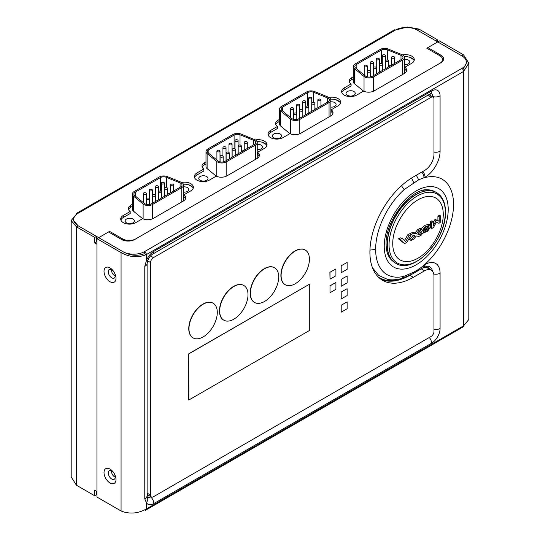<?xml version="1.0" encoding="UTF-8"?>
<svg xmlns="http://www.w3.org/2000/svg" width="540" height="540" viewBox="0 0 540 540"><rect width="100%" height="100%" fill="white"/><g stroke="black" fill="none" stroke-linecap="round" stroke-linejoin="round"><path stroke-width="0.81" d="M94.757 237.411L94.757 242.946L96.498 241.94L96.498 236.405L94.757 237.411L76.417 226.82L71.186 220.536L71.186 476.908L76.417 485.21L94.757 495.794L96.498 494.788L96.937 495.038M96.498 492.777L96.937 493.027M76.559 214.326L76.417 214.245A2.464 1.424 -120 0 1 76.93 213.118A2.464 1.424 -120 0 1 78.165 213.239A15.404 8.89 0 0 0 73.649 219.53L73.649 220.536L78.165 225.815L96.498 236.405M76.417 485.21L76.417 226.82L78.165 225.815L98.678 237.661L109.566 231.376L122.634 238.916A9.241 5.333 0 0 0 135.702 238.916L439.884 63.302A9.241 5.333 0 0 0 442.591 59.528A9.241 5.333 0 0 0 439.884 55.762L426.816 48.215L437.704 41.924L417.19 30.085A15.404 8.89 0 0 0 395.408 30.085A2.464 1.424 60 0 0 394.18 29.957L76.93 213.118M71.186 220.536L76.417 214.245M94.757 495.794L94.757 490.259L96.937 491.522L96.937 244.202L94.757 242.946M96.498 241.94L96.937 242.19M96.498 494.788L96.498 491.265M73.649 219.53A15.404 8.89 0 0 0 78.165 225.815M144.632 510.003A2.464 1.424 -120 0 0 145.82 510.104A2.464 1.424 -120 0 0 146.333 508.97L146.333 502.659L144.774 498.886L144.781 266.301L146.333 260.928L146.333 254.61C137.909 257.938 129.492 257.269 121.068 252.599L96.498 238.417M185.558 198.754A8.005 4.624 0 0 0 183.924 196.823L183.924 194.812A8.005 4.624 180 0 1 185.747 197.748A8.005 4.624 180 0 1 183.404 201.022L153.347 218.369A8.005 4.624 180 0 1 142.594 218.673L135.702 222.649A8.782 5.069 180 0 1 126.137 223.749A8.782 5.069 180 0 1 120.717 219.065A8.782 5.069 180 0 1 123.289 215.48L130.181 211.505A8.005 4.624 180 0 1 128.351 208.562A8.005 4.624 180 0 1 130.694 205.294L132.347 204.343M130.181 211.505L130.181 213.516L123.289 217.492A8.782 5.069 0 0 0 120.892 220.07M132.347 206.354L130.694 207.306A8.005 4.624 0 0 0 128.54 209.567M193.205 188.257A8.782 5.069 0 0 0 183.411 184.241M259.193 156.242A8.005 4.624 0 0 0 257.56 154.305L257.56 152.294A8.005 4.624 180 0 1 259.389 155.237A8.005 4.624 180 0 1 257.04 158.504L226.982 175.858A8.005 4.624 180 0 1 216.23 176.155L209.345 180.131A8.782 5.069 180 0 1 199.773 181.231A8.782 5.069 180 0 1 194.359 176.546A8.782 5.069 180 0 1 196.931 172.969L203.816 168.986A8.005 4.624 180 0 1 201.987 166.05A8.005 4.624 180 0 1 204.336 162.783L205.997 161.825M203.816 168.986L203.816 171.005L196.931 174.98A8.782 5.069 0 0 0 194.535 177.559M205.997 163.836L204.336 164.794A8.005 4.624 0 0 0 202.183 167.056M266.841 145.739A8.782 5.069 0 0 0 257.067 141.723M332.836 113.724A8.005 4.624 0 0 0 331.196 111.794L331.196 109.782A8.005 4.624 180 0 1 333.025 112.718A8.005 4.624 180 0 1 330.676 115.992L300.625 133.346A8.005 4.624 180 0 1 289.865 133.643L282.98 137.619A8.782 5.069 180 0 1 273.416 138.719A8.782 5.069 180 0 1 267.995 134.035A8.782 5.069 180 0 1 270.567 130.451L277.452 126.475A8.005 4.624 180 0 1 275.623 123.539A8.005 4.624 180 0 1 277.972 120.265L279.632 119.306M277.452 126.475L277.452 128.486L270.567 132.462A8.782 5.069 0 0 0 268.171 135.041M279.632 121.318L277.972 122.276A8.005 4.624 0 0 0 275.819 124.544M340.484 103.228A8.782 5.069 0 0 0 330.696 99.212M406.471 71.213A8.005 4.624 0 0 0 404.838 69.282L404.838 67.264A8.005 4.624 180 0 1 406.661 70.207A8.005 4.624 180 0 1 404.318 73.474L374.261 90.828A8.005 4.624 180 0 1 363.508 91.125L356.616 95.108A8.782 5.069 180 0 1 347.051 96.201A8.782 5.069 180 0 1 341.631 91.523A8.782 5.069 180 0 1 344.203 87.939L351.088 83.963A8.005 4.624 180 0 1 349.265 81.02A8.005 4.624 180 0 1 351.608 77.753L353.261 76.795M351.088 83.963L351.088 85.975L344.203 89.951A8.782 5.069 0 0 0 341.807 92.529M353.261 78.806L351.608 79.765A8.005 4.624 0 0 0 349.454 82.026M414.119 60.716A8.782 5.069 0 0 0 404.332 56.7M181.649 182.48A8.782 5.069 180 0 1 193.381 187.252A8.782 5.069 180 0 1 190.809 190.836L183.924 194.812M255.319 139.955A8.782 5.069 180 0 1 267.017 144.733A8.782 5.069 180 0 1 264.445 148.318L257.56 152.294M328.941 97.443A8.782 5.069 180 0 1 340.652 102.222A8.782 5.069 180 0 1 338.087 105.806L331.196 109.782M402.57 54.931A8.782 5.069 180 0 1 414.295 59.704A8.782 5.069 180 0 1 411.723 63.288L404.838 67.264M109.566 232.558L109.566 231.376M437.272 39.663L435.53 40.669L417.19 30.085L418.932 29.072L437.272 39.663L437.272 41.675M395.368 30.058L407.43 27L418.932 29.072M339.68 101.912L336.157 99.893M413.363 59.447L409.455 57.193M347.375 95.29A4.617 2.666 180 0 1 346.019 93.4A4.617 2.666 180 0 1 348.874 90.936A4.617 2.666 180 0 1 353.909 91.517A4.617 2.666 180 0 1 355.259 93.4A4.617 2.666 180 0 1 352.411 95.864A4.617 2.666 180 0 1 347.375 95.29M404.494 59.319A4.617 2.666 180 0 1 408.362 60.075A4.617 2.666 180 0 1 409.712 61.965A4.617 2.666 180 0 1 404.494 64.611M404.494 57.517A6.163 3.557 0 0 0 401.882 54.608L388.186 49.039A6.163 3.557 0 0 0 380.281 49.43L355.07 63.983A6.163 3.557 0 0 0 353.261 66.501A6.163 3.557 0 0 0 354.389 68.546L364.034 76.457A6.163 3.557 0 0 0 373.43 76.923L402.692 60.028A6.163 3.557 0 0 0 404.494 57.517L404.494 72.603A6.163 3.557 180 0 1 404.305 73.481M363.548 91.152L354.389 83.639A6.163 3.557 180 0 1 353.261 81.587L353.261 66.501M372.337 76.295A4.617 2.666 180 0 1 365.296 75.944L355.644 68.04A4.617 2.666 180 0 1 354.8 66.501A4.617 2.666 180 0 1 356.157 64.618L381.368 50.058A4.617 2.666 180 0 1 387.295 49.768L400.997 55.337A4.617 2.666 180 0 1 402.955 57.517A4.617 2.666 180 0 1 401.598 59.4L372.337 76.295M390.15 66.015L388.53 65.36M384.912 54.952A1.539 0.891 0 0 0 383.231 54.763A1.539 0.891 0 0 0 382.286 55.58A1.539 0.891 0 0 0 382.732 56.214A1.539 0.891 0 0 0 384.413 56.403A1.539 0.891 0 0 0 385.364 55.58A1.539 0.891 0 0 0 384.912 54.952M378.877 58.435A1.539 0.891 0 0 0 377.204 58.246A1.539 0.891 0 0 0 376.252 59.063A1.539 0.891 0 0 0 376.704 59.697A1.539 0.891 0 0 0 378.378 59.886A1.539 0.891 0 0 0 379.33 59.063A1.539 0.891 0 0 0 378.877 58.435M372.843 61.918A1.539 0.891 0 0 0 371.169 61.729A1.539 0.891 0 0 0 370.217 62.552A1.539 0.891 0 0 0 370.67 63.18A1.539 0.891 0 0 0 372.344 63.369A1.539 0.891 0 0 0 373.295 62.552A1.539 0.891 0 0 0 372.843 61.918M366.815 65.401A1.539 0.891 0 0 0 365.135 65.212A1.539 0.891 0 0 0 364.183 66.035A1.539 0.891 0 0 0 364.635 66.663A1.539 0.891 0 0 0 366.316 66.852A1.539 0.891 0 0 0 367.268 66.035A1.539 0.891 0 0 0 366.815 65.401M266.024 144.41L262.528 142.398M339.707 101.945L335.84 99.711M273.74 137.801A4.617 2.666 180 0 1 272.39 135.911A4.617 2.666 180 0 1 275.238 133.447A4.617 2.666 180 0 1 280.274 134.028A4.617 2.666 180 0 1 281.63 135.911A4.617 2.666 180 0 1 278.775 138.375A4.617 2.666 180 0 1 273.74 137.801M330.865 101.831A4.617 2.666 180 0 1 334.726 102.587A4.617 2.666 180 0 1 336.082 104.477A4.617 2.666 180 0 1 330.865 107.123M330.865 100.028A6.163 3.557 0 0 0 328.253 97.119L314.55 91.55A6.163 3.557 0 0 0 306.646 91.942L281.435 106.495A6.163 3.557 0 0 0 279.632 109.013A6.163 3.557 0 0 0 280.753 111.058L290.405 118.969A6.163 3.557 0 0 0 299.795 119.434L329.056 102.539A6.163 3.557 0 0 0 330.865 100.028L330.865 115.115A6.163 3.557 180 0 1 330.669 115.992M289.933 133.677L280.753 126.151A6.163 3.557 180 0 1 279.632 124.099L279.632 109.013M298.708 118.807A4.617 2.666 180 0 1 291.661 118.456L282.015 110.552A4.617 2.666 180 0 1 281.171 109.013A4.617 2.666 180 0 1 282.521 107.123L307.739 92.569A4.617 2.666 180 0 1 313.666 92.272L327.362 97.848A4.617 2.666 180 0 1 329.319 100.028A4.617 2.666 180 0 1 327.969 101.912L298.708 118.807M316.514 108.527L314.901 107.865M311.283 97.463A1.539 0.891 0 0 0 309.602 97.274A1.539 0.891 0 0 0 308.651 98.091A1.539 0.891 0 0 0 309.103 98.725A1.539 0.891 0 0 0 310.784 98.915A1.539 0.891 0 0 0 311.728 98.091A1.539 0.891 0 0 0 311.283 97.463M305.249 100.946A1.539 0.891 0 0 0 303.568 100.757A1.539 0.891 0 0 0 302.616 101.574A1.539 0.891 0 0 0 303.068 102.209A1.539 0.891 0 0 0 304.749 102.397A1.539 0.891 0 0 0 305.701 101.574A1.539 0.891 0 0 0 305.249 100.946M299.214 104.429A1.539 0.891 0 0 0 297.533 104.24A1.539 0.891 0 0 0 296.588 105.057A1.539 0.891 0 0 0 297.034 105.692A1.539 0.891 0 0 0 298.715 105.881A1.539 0.891 0 0 0 299.666 105.057A1.539 0.891 0 0 0 299.214 104.429M293.18 107.912A1.539 0.891 0 0 0 291.506 107.723A1.539 0.891 0 0 0 290.554 108.54A1.539 0.891 0 0 0 291.006 109.175A1.539 0.891 0 0 0 292.68 109.364A1.539 0.891 0 0 0 293.632 108.54A1.539 0.891 0 0 0 293.18 107.912M192.362 186.894L188.885 184.943M266.051 144.436L262.244 142.236M200.104 180.299A4.617 2.666 180 0 1 198.754 178.416A4.617 2.666 180 0 1 201.602 175.952A4.617 2.666 180 0 1 206.638 176.526A4.617 2.666 180 0 1 207.995 178.416A4.617 2.666 180 0 1 205.139 180.88A4.617 2.666 180 0 1 200.104 180.299M257.222 144.335A4.617 2.666 180 0 1 261.09 145.091A4.617 2.666 180 0 1 262.44 146.975A4.617 2.666 180 0 1 257.222 149.621M257.222 142.526A6.163 3.557 0 0 0 254.61 139.624L240.914 134.048A6.163 3.557 0 0 0 233.01 134.44L207.799 149A6.163 3.557 0 0 0 205.997 151.511A6.163 3.557 0 0 0 207.117 153.562L216.769 161.474A6.163 3.557 0 0 0 226.159 161.939L255.42 145.044A6.163 3.557 0 0 0 257.222 142.526L257.222 157.619A6.163 3.557 180 0 1 257.026 158.51M216.331 176.209L207.117 168.649A6.163 3.557 180 0 1 205.997 166.603L205.997 151.511M225.072 161.311A4.617 2.666 180 0 1 218.025 160.961L208.379 153.05A4.617 2.666 180 0 1 207.536 151.511A4.617 2.666 180 0 1 208.886 149.627L234.097 135.074A4.617 2.666 180 0 1 240.023 134.777L253.726 140.346A4.617 2.666 180 0 1 255.683 142.526A4.617 2.666 180 0 1 254.333 144.416L225.072 161.311M242.879 151.025L241.265 150.37M237.641 139.968A1.539 0.891 0 0 0 235.966 139.772A1.539 0.891 0 0 0 235.015 140.596A1.539 0.891 0 0 0 235.467 141.224A1.539 0.891 0 0 0 237.141 141.419A1.539 0.891 0 0 0 238.093 140.596A1.539 0.891 0 0 0 237.641 139.968M231.606 143.451A1.539 0.891 0 0 0 229.932 143.255A1.539 0.891 0 0 0 228.98 144.079A1.539 0.891 0 0 0 229.433 144.707A1.539 0.891 0 0 0 231.107 144.902A1.539 0.891 0 0 0 232.058 144.079A1.539 0.891 0 0 0 231.606 143.451M225.578 146.934A1.539 0.891 0 0 0 223.898 146.738A1.539 0.891 0 0 0 222.946 147.562A1.539 0.891 0 0 0 223.398 148.19A1.539 0.891 0 0 0 225.079 148.385A1.539 0.891 0 0 0 226.031 147.562A1.539 0.891 0 0 0 225.578 146.934M219.544 150.417A1.539 0.891 0 0 0 217.863 150.221A1.539 0.891 0 0 0 216.911 151.045A1.539 0.891 0 0 0 217.364 151.673A1.539 0.891 0 0 0 219.044 151.868A1.539 0.891 0 0 0 219.996 151.045A1.539 0.891 0 0 0 219.544 150.417M192.456 187.002L188.521 184.727M126.461 222.838A4.617 2.666 180 0 1 125.111 220.948A4.617 2.666 180 0 1 127.96 218.484A4.617 2.666 180 0 1 132.995 219.065A4.617 2.666 180 0 1 134.345 220.948A4.617 2.666 180 0 1 131.497 223.412A4.617 2.666 180 0 1 126.461 222.838M183.58 186.867A4.617 2.666 180 0 1 187.447 187.63A4.617 2.666 180 0 1 188.798 189.513A4.617 2.666 180 0 1 183.58 192.159M183.58 185.065A6.163 3.557 0 0 0 180.968 182.156L167.272 176.587A6.163 3.557 0 0 0 159.368 176.978L134.156 191.538A6.163 3.557 0 0 0 132.347 194.049A6.163 3.557 0 0 0 133.475 196.101L143.12 204.005A6.163 3.557 0 0 0 152.516 204.471L181.778 187.583A6.163 3.557 0 0 0 183.58 185.065L183.58 200.158A6.163 3.557 180 0 1 183.398 201.022M142.621 218.687L133.475 211.187A6.163 3.557 180 0 1 132.347 209.142L132.347 194.049M151.43 203.843A4.617 2.666 180 0 1 144.383 203.492L134.73 195.588A4.617 2.666 180 0 1 133.893 194.049A4.617 2.666 180 0 1 135.243 192.166L160.454 177.606A4.617 2.666 180 0 1 166.381 177.316L180.083 182.885A4.617 2.666 180 0 1 182.041 185.065A4.617 2.666 180 0 1 180.691 186.955L151.43 203.843M169.236 193.563L167.616 192.908M163.998 182.507A1.539 0.891 0 0 0 162.324 182.311A1.539 0.891 0 0 0 161.372 183.134A1.539 0.891 0 0 0 161.818 183.762A1.539 0.891 0 0 0 163.499 183.951A1.539 0.891 0 0 0 164.45 183.134A1.539 0.891 0 0 0 163.998 182.507M157.964 185.99A1.539 0.891 0 0 0 156.29 185.794A1.539 0.891 0 0 0 155.338 186.617A1.539 0.891 0 0 0 155.79 187.245A1.539 0.891 0 0 0 157.464 187.434A1.539 0.891 0 0 0 158.416 186.617A1.539 0.891 0 0 0 157.964 185.99M151.936 189.472A1.539 0.891 0 0 0 150.255 189.277A1.539 0.891 0 0 0 149.303 190.1A1.539 0.891 0 0 0 149.756 190.728A1.539 0.891 0 0 0 151.436 190.917A1.539 0.891 0 0 0 152.381 190.1A1.539 0.891 0 0 0 151.936 189.472M145.901 192.956A1.539 0.891 0 0 0 144.221 192.76A1.539 0.891 0 0 0 143.269 193.583A1.539 0.891 0 0 0 143.721 194.211A1.539 0.891 0 0 0 145.402 194.4A1.539 0.891 0 0 0 146.353 193.583A1.539 0.891 0 0 0 145.901 192.956M462.969 69.572L466.351 63.153L466.351 62.147A15.404 8.89 0 0 0 461.835 55.856L437.704 41.924L439.445 40.919L463.583 54.851L461.835 55.856L437.704 41.924L427.842 47.621L440.91 55.168A9.241 5.333 180 0 1 443.617 58.941A9.241 5.333 180 0 1 440.91 62.714L134.683 239.51A9.241 5.333 180 0 1 121.615 239.51L108.547 231.964L98.678 237.661L122.809 251.593A15.404 8.89 0 0 0 144.592 251.593A2.464 1.424 -120 0 1 146.333 254.61L144.592 253.604L144.592 251.593L461.835 68.431A2.464 1.424 60 0 1 463.583 71.449L463.583 325.816L468.815 319.525L468.815 63.153L463.583 71.449L146.333 254.61M463.583 54.851L468.815 63.153M121.068 510.982L121.068 252.599L122.809 251.593L98.678 237.661L96.937 238.667L96.937 497.05L121.068 510.982C129.492 514.31 137.909 513.641 146.333 508.97L463.583 325.816A2.464 1.424 60 0 1 463.07 326.943L145.82 510.104M421.781 172.091A6.163 3.557 -120 0 1 424.049 177.822A55.087 31.806 -60 0 1 453.553 204.424A55.087 31.806 -60 0 1 424.049 265.086A6.163 3.557 -120 0 1 422.793 267.901L423.779 267.334A6.163 3.557 60 0 0 425.054 264.512L418.662 269.298L413.822 272.14L404.17 276.271A55.087 31.806 -60 0 1 375.644 249.399A55.087 31.806 -60 0 1 404.17 189.594L401.476 185.72M416.333 175.237L418.662 179.827L404.17 189.594M418.662 179.827L425.054 177.242A21.256 12.272 -60 0 0 440.08 151.214L440.08 95.911A12.015 6.932 -60 0 0 431.588 91.004L153.846 251.357A12.015 6.932 -60 0 0 146.333 260.928L147.771 260.51L147.116 263.513A6.163 3.557 0 0 1 144.774 266.301M422.78 267.908L412.661 273.881L401.848 278.498L404.17 276.271M372.472 267.725L378.722 275.447L387.43 279.342C391.041 280.24 395.847 279.956 401.848 278.498M435.287 191.923A40.648 23.47 120 0 0 427.66 189.803C411.406 187.853 384.811 221.009 386.127 244.35C386.181 249.561 387.139 253.699 388.989 256.777A40.648 23.47 120 0 0 393.181 261.414L393.188 261.421A40.804 23.558 120 0 0 394.443 262.433M392.648 260.928A40.581 23.429 -60 0 1 389.111 256.858A40.581 23.429 -60 0 1 387.302 252.902M423.461 190.276A40.581 23.429 -60 0 1 427.788 189.871A40.581 23.429 -60 0 1 434.808 191.72M427.788 189.871L432.095 190.681A40.284 23.261 -60 0 1 433.134 191.133M461.835 68.431A15.404 8.89 0 0 0 466.351 62.147M443.448 59.947A9.241 5.333 0 0 0 442.307 58.212M122.809 251.593C130.072 255.71 137.329 256.385 144.592 253.604M115.229 275.812A4.928 2.849 -120 0 0 111.746 269.777A4.928 2.849 -120 0 0 108.263 271.789A4.928 2.849 -120 0 0 111.746 277.823A4.928 2.849 -120 0 0 115.229 275.812M115.229 477.009A4.928 2.849 -120 0 0 111.746 470.975A4.928 2.849 -120 0 0 108.263 472.986A4.928 2.849 -120 0 0 111.746 479.021A4.928 2.849 -120 0 0 115.229 477.009M104.017 271.35A8.471 4.894 60 0 1 110.005 267.894A8.471 4.894 60 0 1 115.992 278.262A8.471 4.894 60 0 1 110.005 281.725A8.471 4.894 60 0 1 104.017 271.35M104.017 472.547A8.471 4.894 60 0 1 110.005 469.085A8.471 4.894 60 0 1 115.992 479.459A8.471 4.894 60 0 1 110.005 482.915A8.471 4.894 60 0 1 104.017 472.547M427.842 48.803L427.842 47.621M151.409 496.962A4.003 2.308 120 0 0 153.414 496.766L431.15 336.413A4.003 2.308 120 0 0 433.978 331.506L433.978 276.203A13.244 7.648 120 0 0 431.237 270.142A13.244 7.648 120 0 0 424.615 270.797L413.357 277.297A61.452 35.478 -60 0 1 382.631 280.341A61.452 35.478 -60 0 1 373.214 231.1A61.452 35.478 -60 0 1 413.357 176.951L424.615 170.451A13.244 7.648 120 0 0 433.978 154.231L433.978 98.928A4.003 2.308 120 0 0 433.154 97.092A4.003 2.308 120 0 0 431.15 97.294L153.414 257.641A4.003 2.308 120 0 0 150.579 262.548L150.579 495.126A4.003 2.308 120 0 0 151.409 496.962L147.926 494.951A4.003 2.308 -60 0 1 147.116 493.513M422.246 268.218A13.244 7.648 -60 0 1 427.754 268.13L431.237 270.142M380.936 279.248A61.452 35.478 120 0 0 408.733 275.926M428.254 95.013A4.003 2.308 -60 0 1 429.664 95.081L433.154 97.092M188.764 400.052L188.764 353.774L309.312 284.303L309.312 330.575L188.764 400.052M285.147 284.661A20.021 11.556 -60 0 1 285.039 284.6A20.021 11.556 -60 0 1 280.888 275.434A20.021 11.556 -60 0 1 289.629 255.292A20.021 11.556 -60 0 1 305.06 249.925A20.021 11.556 -60 0 1 305.168 249.986M193.016 337.851A20.021 11.556 -60 0 1 192.908 337.79A20.021 11.556 -60 0 1 188.764 328.624A20.021 11.556 -60 0 1 197.498 308.482A20.021 11.556 -60 0 1 212.929 303.115A20.021 11.556 -60 0 1 213.037 303.176M223.729 320.125A20.021 11.556 -60 0 1 223.614 320.065A20.021 11.556 -60 0 1 219.47 310.898A20.021 11.556 -60 0 1 228.211 290.75A20.021 11.556 -60 0 1 243.641 285.383A20.021 11.556 -60 0 1 243.749 285.451M254.435 302.393A20.021 11.556 -60 0 1 254.327 302.332A20.021 11.556 -60 0 1 250.182 293.166A20.021 11.556 -60 0 1 258.916 273.017A20.021 11.556 -60 0 1 274.347 267.658A20.021 11.556 -60 0 1 274.455 267.719M341.098 305.269L347.119 301.914L341.098 305.269L341.206 312.167L347.119 308.752L347.119 301.914M329.893 272.295L335.921 268.94L329.893 272.295L330.001 279.187L335.921 275.771L335.921 268.94M341.098 265.829L347.119 262.474L341.098 265.829L341.206 272.72L347.119 269.305L347.119 262.474M341.098 292.066L347.119 288.711L341.098 292.066L341.206 298.957L347.119 295.542L347.119 288.711M341.098 279.376L347.119 276.021L341.098 279.376L341.206 286.274L347.119 282.859L347.119 276.021M329.893 285.842L335.921 282.488L330.001 285.903L330.001 292.741L330.001 285.903M188.872 400.113L188.764 353.774M188.872 353.842L309.312 284.303M309.42 259.214A20.021 11.556 120 0 0 305.276 250.054A20.021 11.556 120 0 0 289.845 255.413A20.021 11.556 120 0 0 281.111 275.562A20.021 11.556 120 0 0 285.255 284.728A20.021 11.556 120 0 0 300.685 279.362A20.021 11.556 120 0 0 309.42 259.214M217.289 312.404A20.021 11.556 120 0 0 213.145 303.244A20.021 11.556 120 0 0 197.721 308.603A20.021 11.556 120 0 0 188.98 328.752A20.021 11.556 120 0 0 193.124 337.919A20.021 11.556 120 0 0 208.555 332.552A20.021 11.556 120 0 0 217.289 312.404M248.002 294.678A20.021 11.556 120 0 0 243.857 285.512A20.021 11.556 120 0 0 228.427 290.878A20.021 11.556 120 0 0 219.685 311.02A20.021 11.556 120 0 0 223.837 320.186A20.021 11.556 120 0 0 239.261 314.827A20.021 11.556 120 0 0 248.002 294.678M278.714 276.946A20.021 11.556 120 0 0 274.563 267.779A20.021 11.556 120 0 0 259.139 273.146A20.021 11.556 120 0 0 250.398 293.294A20.021 11.556 120 0 0 254.543 302.461A20.021 11.556 120 0 0 269.973 297.094A20.021 11.556 120 0 0 278.714 276.946M341.206 305.329L341.206 312.167M330.001 272.356L330.001 279.187M341.206 265.889L341.206 272.72M341.206 292.127L341.206 298.957M341.206 279.437L341.206 286.274M330.001 292.741L335.921 289.319L335.921 282.488M443.266 214.421A35.728 20.628 120 0 0 418.001 199.834A35.728 20.628 120 0 0 392.735 243.587A35.728 20.628 120 0 0 418.001 258.174A35.728 20.628 120 0 0 443.266 214.421M420.829 228.751L425.176 225.254L429.158 224.201M421.659 233.692L420.35 232.936L419.695 231.579L421.004 232.335L421.659 233.692L427.66 231.248L430.961 226.179L430.367 224.883L424.818 227.07L421.004 232.335M418.048 233.685A169.364 27.682 23.3 0 0 420.066 234.056L419.985 234.333M404.521 240.428A168.703 136.991 -70.3 0 0 407.828 234.657A169.378 97.787 180 0 0 412.351 232.45L413.795 233.199A171.221 28.006 23.3 0 0 416.34 233.732A171.18 136.937 -40.5 0 0 418.797 230.566L418.925 230.438A171.227 98.854 0 0 0 421.308 229.102L421.389 229.291A171.234 136.971 139.5 0 1 417.71 234.117A171.214 27.986 23.3 0 0 421.376 234.812L421.295 235.089A171.207 98.847 180 0 1 418.912 236.419L418.784 236.432A171.153 27.999 -156.7 0 1 416.333 235.96A171.234 136.978 139.5 0 1 413.782 239.072L413.647 239.193A171.207 98.847 180 0 1 411.122 240.442L409.732 239.497A169.337 135.479 -40.6 0 0 413.316 235.224M403.495 242.663L403.225 242.642A168.169 14.013 -146.6 0 0 398.547 238.869L398.642 238.68A169.378 97.787 180 0 0 400.856 237.762L402.179 238.525A170.282 14.566 33.5 0 1 405.709 241.4A170.559 138.497 -70.3 0 0 409.138 235.413L407.828 234.657M412.351 232.45L412.486 232.443A169.371 27.702 23.3 0 0 415.031 232.976A169.331 135.459 -40.5 0 0 417.494 229.81L417.623 229.682A169.378 97.787 0 0 0 419.999 228.346L421.389 229.291M433.303 222.581A168.953 137.545 -52.4 0 0 434.849 219.692L435.146 219.463A168.676 10.442 27.5 0 0 437.906 220.529A167.333 96.613 -120 0 0 437.9 216.446L437.987 216.257A169.378 98.071 179.9 0 0 439.27 215.217L440.593 215.98A171.227 99.137 -0.1 0 1 439.31 217.019L437.987 216.257M440.687 216.047L440.687 216.047A168.797 97.457 60 0 1 440.674 221.778L440.539 222.062A171.2 98.84 180 0 1 439.034 223.27L438.831 223.276A170.667 7.85 -151.9 0 1 436.327 222.197A170.627 139.097 125.6 0 1 433.674 227.124L433.458 227.428A171.2 98.84 180 0 1 431.825 228.562L431.683 228.481A170.654 98.53 -120 0 0 431.696 222.757L431.798 222.541A171.227 98.577 0.1 0 0 433.195 221.576L431.879 220.82A169.378 97.511 -179.9 0 1 430.488 221.785L430.387 221.994A168.797 97.457 60 0 1 430.407 224.91M423.036 231.161L425.135 227.543L428.51 226.186L429.07 227.435L426.924 231.134L423.603 232.463L423.036 231.161M423.117 231.761L425.425 230.519M427.005 228.947L427.687 226.118M423.853 229.216L425.162 229.972C425.776 230.843 426.391 230.459 427.012 228.825C426.398 227.954 425.783 228.332 425.162 229.972L425.399 230.506L424.089 229.75L423.974 228.663M427.012 228.825L425.473 227.556M420.066 234.056L421.376 234.812M409.806 239.686L410.987 240.368M411.122 240.442L411.048 240.253A171.187 136.958 -40.6 0 0 414.956 235.562A171.16 28.046 -156.7 0 1 411.183 234.765A170.755 138.692 109.9 0 1 406.816 242.386L406.539 242.656A171.2 98.84 180 0 1 404.825 243.419L404.548 243.405A170.026 14.168 -146.6 0 0 399.87 239.632L399.964 239.45A171.227 98.854 0 0 0 402.179 238.525M398.547 238.869L399.87 239.632M409.138 235.413A171.227 98.861 -0 0 0 413.66 233.213M413.795 233.199L412.486 232.443M416.34 233.732L415.031 232.976M417.494 229.81L418.797 230.566M431.98 220.867L433.296 221.63A170.431 98.395 60 0 1 433.303 225.713A170.802 139.05 -52.4 0 0 436.165 220.448L434.849 219.692M435.146 219.463L436.462 220.219L436.165 220.448M436.462 220.219A170.532 10.557 27.5 0 0 439.229 221.292L437.906 220.529M437.9 216.446L439.31 217.019M439.229 221.292A169.202 97.693 -120 0 0 439.223 217.208M431.825 228.562L430.556 227.833M431.798 222.541L430.488 221.785M428.051 189.878A40.243 23.234 -60 0 1 431.183 190.512L433.674 191.309A40.804 23.558 120 0 0 415.976 194.522A40.804 23.558 120 0 0 387.133 243.662A40.804 23.558 120 0 0 393.188 261.421L395.752 263.297A40.824 23.571 -60 0 1 387.308 243.783A40.824 23.571 120 0 1 405.445 203.182A40.824 23.571 120 0 1 436.577 192.584L433.674 191.309A40.804 23.558 120 0 1 435.173 191.882M394.112 56.781A1.539 0.891 0 0 0 392.438 56.592A1.539 0.891 0 0 0 391.487 57.416A1.539 0.891 0 0 0 391.939 58.043A1.539 0.891 0 0 0 393.613 58.232A1.539 0.891 0 0 0 394.565 57.416A1.539 0.891 0 0 0 394.112 56.781M320.483 99.293A1.539 0.891 0 0 0 318.803 99.103A1.539 0.891 0 0 0 317.851 99.92A1.539 0.891 0 0 0 318.303 100.555A1.539 0.891 0 0 0 319.984 100.744A1.539 0.891 0 0 0 320.935 99.92A1.539 0.891 0 0 0 320.483 99.293M246.847 141.797A1.539 0.891 0 0 0 245.167 141.602A1.539 0.891 0 0 0 244.215 142.425A1.539 0.891 0 0 0 244.667 143.053A1.539 0.891 0 0 0 246.348 143.249A1.539 0.891 0 0 0 247.293 142.425A1.539 0.891 0 0 0 246.847 141.797M173.198 184.336A1.539 0.891 0 0 0 171.524 184.14A1.539 0.891 0 0 0 170.572 184.964A1.539 0.891 0 0 0 171.025 185.591A1.539 0.891 0 0 0 172.699 185.78A1.539 0.891 0 0 0 173.65 184.964A1.539 0.891 0 0 0 173.198 184.336M388.085 60.264A1.539 0.891 0 0 0 386.404 60.075A1.539 0.891 0 0 0 385.452 60.899A1.539 0.891 0 0 0 385.904 61.526A1.539 0.891 0 0 0 387.585 61.715A1.539 0.891 0 0 0 388.53 60.899A1.539 0.891 0 0 0 388.085 60.264M314.449 102.775A1.539 0.891 0 0 0 312.768 102.587A1.539 0.891 0 0 0 311.823 103.403A1.539 0.891 0 0 0 312.269 104.038A1.539 0.891 0 0 0 313.949 104.227A1.539 0.891 0 0 0 314.901 103.403A1.539 0.891 0 0 0 314.449 102.775M240.813 145.28A1.539 0.891 0 0 0 239.132 145.085A1.539 0.891 0 0 0 238.181 145.908A1.539 0.891 0 0 0 238.633 146.536A1.539 0.891 0 0 0 240.314 146.732A1.539 0.891 0 0 0 241.265 145.908A1.539 0.891 0 0 0 240.813 145.28M167.171 187.819A1.539 0.891 0 0 0 165.49 187.623A1.539 0.891 0 0 0 164.538 188.447A1.539 0.891 0 0 0 164.99 189.074A1.539 0.891 0 0 0 166.671 189.263A1.539 0.891 0 0 0 167.616 188.447A1.539 0.891 0 0 0 167.171 187.819M382.05 63.747A1.539 0.891 0 0 0 380.369 63.558A1.539 0.891 0 0 0 379.418 64.382A1.539 0.891 0 0 0 379.87 65.009A1.539 0.891 0 0 0 381.55 65.198A1.539 0.891 0 0 0 382.502 64.382A1.539 0.891 0 0 0 382.05 63.747M308.414 106.258A1.539 0.891 0 0 0 306.74 106.069A1.539 0.891 0 0 0 305.788 106.893A1.539 0.891 0 0 0 306.241 107.521A1.539 0.891 0 0 0 307.915 107.71A1.539 0.891 0 0 0 308.867 106.893A1.539 0.891 0 0 0 308.414 106.258M234.779 148.763A1.539 0.891 0 0 0 233.098 148.567A1.539 0.891 0 0 0 232.146 149.391A1.539 0.891 0 0 0 232.598 150.019A1.539 0.891 0 0 0 234.279 150.215A1.539 0.891 0 0 0 235.231 149.391A1.539 0.891 0 0 0 234.779 148.763M161.136 191.302A1.539 0.891 0 0 0 159.455 191.106A1.539 0.891 0 0 0 158.504 191.929A1.539 0.891 0 0 0 158.956 192.557A1.539 0.891 0 0 0 160.637 192.746A1.539 0.891 0 0 0 161.588 191.929A1.539 0.891 0 0 0 161.136 191.302M376.015 67.23A1.539 0.891 0 0 0 374.335 67.041A1.539 0.891 0 0 0 373.383 67.865A1.539 0.891 0 0 0 373.835 68.492A1.539 0.891 0 0 0 375.516 68.681A1.539 0.891 0 0 0 376.468 67.865A1.539 0.891 0 0 0 376.015 67.23M302.38 109.742A1.539 0.891 0 0 0 300.706 109.553A1.539 0.891 0 0 0 299.754 110.376A1.539 0.891 0 0 0 300.206 111.004A1.539 0.891 0 0 0 301.88 111.193A1.539 0.891 0 0 0 302.832 110.376A1.539 0.891 0 0 0 302.38 109.742M228.744 152.246A1.539 0.891 0 0 0 227.07 152.05A1.539 0.891 0 0 0 226.118 152.874A1.539 0.891 0 0 0 226.571 153.502A1.539 0.891 0 0 0 228.245 153.697A1.539 0.891 0 0 0 229.196 152.874A1.539 0.891 0 0 0 228.744 152.246M155.102 194.785A1.539 0.891 0 0 0 153.421 194.589A1.539 0.891 0 0 0 152.476 195.413A1.539 0.891 0 0 0 152.921 196.04A1.539 0.891 0 0 0 154.602 196.236A1.539 0.891 0 0 0 155.554 195.413A1.539 0.891 0 0 0 155.102 194.785M369.981 70.713A1.539 0.891 0 0 0 368.307 70.524A1.539 0.891 0 0 0 367.355 71.348A1.539 0.891 0 0 0 367.808 71.975A1.539 0.891 0 0 0 369.482 72.164A1.539 0.891 0 0 0 370.433 71.348A1.539 0.891 0 0 0 369.981 70.713M296.352 113.225A1.539 0.891 0 0 0 294.671 113.036A1.539 0.891 0 0 0 293.719 113.859A1.539 0.891 0 0 0 294.172 114.487A1.539 0.891 0 0 0 295.853 114.676A1.539 0.891 0 0 0 296.804 113.859A1.539 0.891 0 0 0 296.352 113.225M222.71 155.729A1.539 0.891 0 0 0 221.036 155.534A1.539 0.891 0 0 0 220.084 156.357A1.539 0.891 0 0 0 220.536 156.985A1.539 0.891 0 0 0 222.21 157.181A1.539 0.891 0 0 0 223.162 156.357A1.539 0.891 0 0 0 222.71 155.729M149.067 198.268A1.539 0.891 0 0 0 147.393 198.072A1.539 0.891 0 0 0 146.441 198.896A1.539 0.891 0 0 0 146.894 199.523A1.539 0.891 0 0 0 148.567 199.719A1.539 0.891 0 0 0 149.519 198.896A1.539 0.891 0 0 0 149.067 198.268M115.229 476.969A3.848 2.221 60 0 1 111.638 471.913A3.848 2.221 60 0 1 111.638 471.859A3.848 2.221 60 0 1 111.78 470.995M115.229 275.771A3.848 2.221 60 0 1 112.259 273.085A3.848 2.221 60 0 1 111.638 270.776A3.848 2.221 60 0 1 111.638 270.722A3.848 2.221 60 0 1 111.78 269.798M78.165 213.239L395.408 30.085M122.634 238.916L122.634 240.023M130.694 207.306L130.694 205.294M123.289 217.492L123.289 215.48M204.336 164.794L204.336 162.783M196.931 174.98L196.931 172.969M277.972 122.276L277.972 120.265M270.567 132.462L270.567 130.451M351.608 79.765L351.608 77.753M344.203 89.951L344.203 87.939M373.43 91.247L373.43 76.923M364.034 76.457L364.034 91.361M354.389 83.639L354.389 68.546M402.692 60.028L402.692 74.412M400.997 55.337L400.997 59.751M387.295 60.021L387.295 49.768M381.368 50.058L381.368 63.524M356.157 68.459L356.157 64.618M299.795 133.758L299.795 119.434M290.405 118.969L290.405 133.88M280.753 126.151L280.753 111.058M329.056 102.539L329.056 116.924M327.362 97.848L327.362 102.263M313.666 102.533L313.666 92.272M307.739 92.569L307.739 106.036M282.521 110.963L282.521 107.123M226.159 176.276L226.159 161.939M216.769 161.474L216.769 176.391M207.117 168.649L207.117 153.562M255.42 145.044L255.42 159.442M253.726 140.346L253.726 144.767M240.023 145.037L240.023 134.777M234.097 135.074L234.097 148.534M208.886 153.468L208.886 149.627M152.516 218.788L152.516 204.471M143.12 204.005L143.12 218.903M133.475 211.187L133.475 196.101M181.778 187.583L181.778 201.96M180.083 182.885L180.083 187.299M166.381 187.576L166.381 177.316M160.454 177.606L160.454 191.072M135.243 196.007L135.243 192.166M425.054 264.512A21.256 12.272 -60 0 1 440.08 273.186L440.08 328.489A12.015 6.932 -60 0 1 431.588 343.204L153.846 503.55A12.015 6.932 -60 0 1 146.333 502.659C148.055 500.398 148.237 498.332 146.894 496.456M448.207 209.385A45.232 26.116 120 0 0 416.225 190.917A45.232 26.116 120 0 0 384.237 246.314A45.232 26.116 120 0 0 416.225 264.782A45.232 26.116 120 0 0 448.207 209.385M413.822 182.696L411.561 178.031M422.78 171.511A6.163 3.557 60 0 1 425.054 177.242M431.96 96.404A1.539 0.891 180 0 1 432.763 96.511L432.763 96.869M430.994 93.514A6.102 3.523 -60 0 1 432.763 96.511A6.163 3.557 0 0 0 440.08 95.911M430.819 95.749A4.617 2.666 120 0 0 429.394 94.352M147.116 263.513L147.116 496.091A6.163 3.557 180 0 1 144.774 498.886M153.846 503.557A6.163 3.557 -120 0 0 150.714 496.915A6.102 3.523 -60 0 1 147.211 496.868M151.018 496.739L150.714 496.915A1.539 0.891 60 0 1 150.215 496.274M429.314 337.473A6.163 3.557 60 0 1 431.588 343.204M440.08 328.489A6.163 3.557 180 0 1 433.978 329.387M433.769 274.043A6.163 3.557 0 0 0 440.08 273.186M423.779 267.334L427.835 266.139A15.336 8.856 -60 0 1 432.506 271.228M417.488 271.053L418.662 269.298M412.661 273.881L413.822 272.14M375.644 249.399L369.94 250.101M402.394 278.343A60.831 35.12 -60 0 1 378.513 277.216M429.8 269.312A13.858 8.005 120 0 0 424.244 267.071M147.116 495.032A4.617 2.666 120 0 0 149.081 495.612M147.771 260.51C149.074 257.418 150.674 255.305 152.57 254.178A6.163 3.557 -120 0 0 153.846 251.357M431.588 91.004A6.163 3.557 60 0 1 430.312 93.825L152.57 254.178M440.08 151.214A6.163 3.557 180 0 1 433.978 152.111M440.91 55.168L440.91 56.464M153.414 257.641L150.484 255.953M427.727 95.317L431.15 97.294M147.65 260.854L150.579 262.548M150.579 495.126L147.116 493.128M421.207 268.832L424.615 270.797M413.357 277.297L409.955 275.332M445.325 213.097A39.791 22.977 120 0 0 445.331 212.288A39.791 22.977 120 0 0 417.542 195.845A39.791 22.977 120 0 0 389.063 243.972A39.791 22.977 120 0 0 389.05 244.782A39.791 22.977 120 0 0 416.846 261.225A39.791 22.977 120 0 0 445.325 213.097M427.761 226.679L429.07 227.435M404.548 243.405L403.225 242.642M399.964 239.45L398.642 238.68M418.925 230.438L417.623 229.682M430.387 221.994L431.696 222.757M442.591 61.378L442.591 59.528M382.286 63.923L382.286 55.58M385.364 68.776L385.364 55.58M376.252 67.406L376.252 59.063M379.33 72.259L379.33 59.063M370.217 70.889L370.217 62.552M373.295 75.742L373.295 62.552M364.183 75.033L364.183 66.035M367.268 76.862L367.268 66.035M308.651 106.434L308.651 98.091M311.728 111.287L311.728 98.091M302.616 109.917L302.616 101.574M305.701 114.77L305.701 101.574M296.588 113.4L296.588 105.057M299.666 118.253L299.666 105.057M290.554 117.544L290.554 108.54M293.632 119.374L293.632 108.54M235.015 148.939L235.015 140.596M238.093 153.792L238.093 140.596M228.98 152.422L228.98 144.079M232.058 157.275L232.058 144.079M222.946 155.905L222.946 147.562M226.031 160.758L226.031 147.562M216.911 160.049L216.911 151.045M219.996 161.879L219.996 151.045M161.372 191.477L161.372 183.134M164.45 196.324L164.45 183.134M155.338 194.96L155.338 186.617M158.416 199.807L158.416 186.617M149.303 198.443L149.303 190.1M152.381 203.29L152.381 190.1M143.269 202.581L143.269 193.583M146.353 204.417L146.353 193.583M147.116 496.091L147.211 496.895M430.805 93.474L430.312 93.825M395.752 263.297C413.161 275.022 446.006 240.368 445.473 212.733C445.595 203.107 442.631 196.391 436.577 192.584M429.05 224.141L430.36 224.897M421.396 234.819L420.093 234.07M411.021 240.462L409.705 239.699M404.575 243.425L403.259 242.663M421.409 229.088L420.107 228.332M440.667 215.966L439.337 215.197M431.723 228.582L430.407 227.819M433.269 221.576L431.953 220.813M391.257 259.666L393.188 261.421M391.487 65.246L391.487 57.416M394.565 63.464L394.565 57.416M317.851 107.757L317.851 99.92M320.935 105.975L320.935 99.92M244.215 150.255L244.215 142.425M247.293 148.48L247.293 142.425M170.572 192.794L170.572 184.964M173.65 191.012L173.65 184.964M385.452 68.728L385.452 60.899M388.53 66.947L388.53 60.899M311.823 111.24L311.823 103.403M314.901 109.458L314.901 103.403M238.181 153.738L238.181 145.908M241.265 151.963L241.265 145.908M164.538 196.276L164.538 188.447M167.616 194.495L167.616 188.447M379.418 72.212L379.418 64.382M382.502 70.43L382.502 64.382M305.788 114.723L305.788 106.893M308.867 112.941L308.867 106.893M232.146 157.221L232.146 149.391M235.231 155.446L235.231 149.391M158.504 199.76L158.504 191.929M161.588 197.978L161.588 191.929M373.383 75.695L373.383 67.865M376.468 73.913L376.468 67.865M299.754 118.206L299.754 110.376M302.832 116.424L302.832 110.376M226.118 160.704L226.118 152.874M229.196 158.929L229.196 152.874M152.476 203.243L152.476 195.413M155.554 201.46L155.554 195.413M367.355 76.883L367.355 71.348M370.433 76.957L370.433 71.348M293.719 119.394L293.719 113.859M296.804 119.468L296.804 113.859M220.084 161.899L220.084 156.357M223.162 161.973L223.162 156.357M146.441 204.437L146.441 198.896M149.519 204.512L149.519 198.896"/></g></svg>
